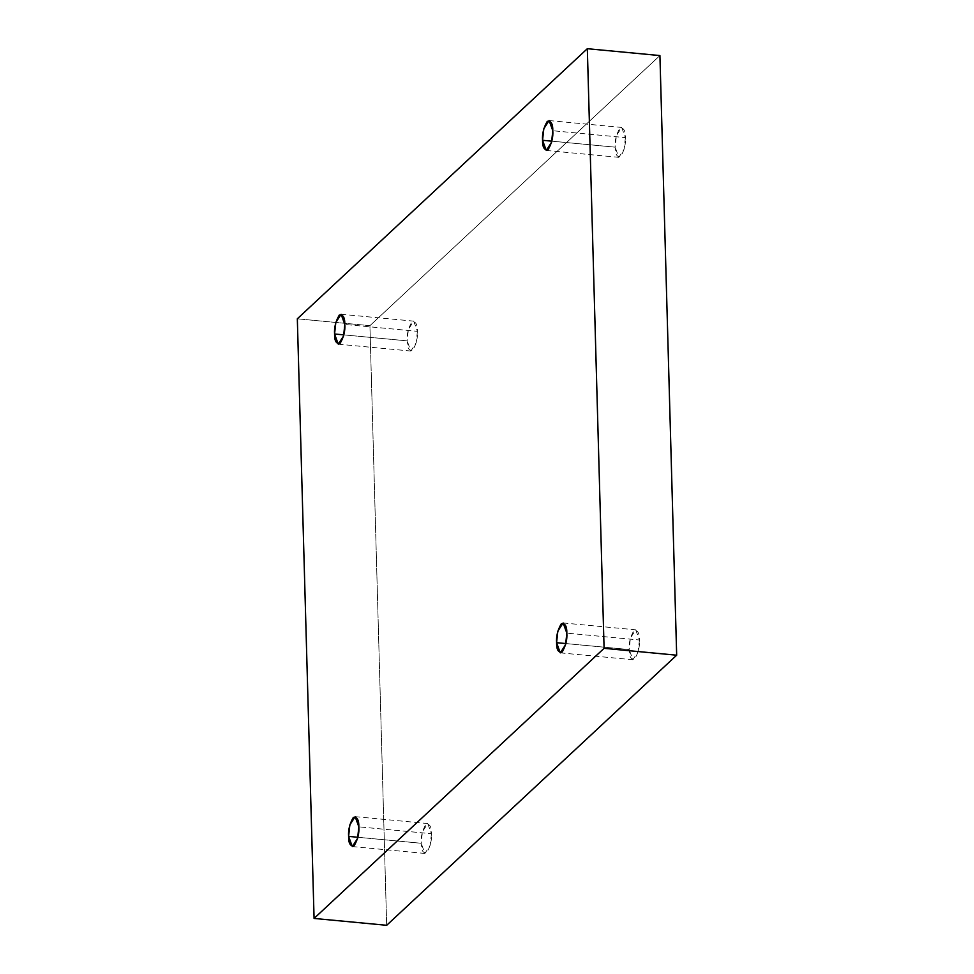 <?xml version="1.0" encoding="UTF-8"?>
<svg xmlns="http://www.w3.org/2000/svg" width="974" height="974" viewBox="0 0 974 974"><rect width="100%" height="100%" fill="white"/><g stroke="black" fill="none" stroke-linecap="round" stroke-linejoin="round"><path stroke-width="0.73" stroke-dasharray="4.87 3.65" d="M357.872 837.263L421.194 843.265L422.436 831.735L427.732 823.529L431.445 833.707L358.858 826.841L431.445 833.707C431.555 826.731 429.704 823.602 425.918 824.308C422.29 830.505 420.719 836.824 421.194 843.265C421.085 850.241 422.935 853.37 426.709 852.664C430.35 846.467 431.92 840.148 431.445 833.707L430.204 845.237L424.908 853.443L421.194 843.265L357.872 837.263M565.857 643.558L629.18 649.548L630.421 638.031L635.718 629.825L639.431 640.003L566.844 633.137L639.431 640.003C639.541 633.027 637.69 629.898 633.904 630.604C630.275 636.801 628.705 643.12 629.18 649.548C629.07 656.525 630.921 659.666 634.695 658.96C638.335 652.75 639.906 646.432 639.431 640.003L638.189 651.521L632.893 659.739L629.18 649.548L565.857 643.558M551.82 141.169L615.142 147.159L616.396 135.642L621.692 127.436L625.393 137.614L552.806 130.735L625.393 137.614C625.503 130.638 623.664 127.497 619.878 128.203C616.238 134.412 614.667 140.731 615.142 147.159C615.044 154.136 616.883 157.277 620.669 156.571C624.297 150.361 625.88 144.042 625.393 137.614L624.151 149.132L618.855 157.338L615.142 147.159L551.82 141.169M343.834 334.873L407.156 340.863L408.41 329.346L413.707 321.14L417.408 331.318L344.82 324.452L417.408 331.318C417.517 324.342 415.679 321.213 411.892 321.907C408.252 328.116 406.682 334.435 407.156 340.863C407.059 347.84 408.897 350.981 412.684 350.275C416.312 344.066 417.895 337.747 417.408 331.318L416.166 342.836L410.87 351.042L407.156 340.863L343.834 334.873M297.326 318.802L369.913 325.669L386.666 925.3L369.913 325.669L297.326 318.802M659.922 55.567L369.913 325.669L659.922 55.567M355.145 816.662L427.732 823.529M563.13 622.958L635.718 629.825M549.092 120.557L621.692 127.436M341.107 314.261L413.707 321.14M338.282 344.175L410.87 351.042M546.268 150.471L618.855 157.338M560.293 652.86L632.893 659.739M352.308 846.564L424.908 853.443"/><path stroke-width="1.46" d="M358.858 826.841L355.145 816.662L349.849 824.868L348.607 836.386L357.872 837.263L348.607 836.386C348.12 829.958 349.703 823.639 353.331 817.429C357.117 816.723 358.956 819.865 358.858 826.841C359.333 833.269 357.762 839.588 354.122 845.797C350.336 846.503 348.497 843.362 348.607 836.386L352.308 846.564L357.604 838.358L358.858 826.841M566.844 633.137L563.13 622.958L557.834 631.164L556.592 642.682L565.857 643.558L556.592 642.682C556.105 636.253 557.688 629.934 561.316 623.725C565.103 623.019 566.941 626.16 566.844 633.137C567.318 639.565 565.748 645.884 562.108 652.093C558.321 652.787 556.483 649.658 556.592 642.682L560.293 652.86L565.59 644.654L566.844 633.137M552.806 130.735L549.092 120.557L543.796 128.763L542.555 140.293L551.82 141.169L542.555 140.293C542.08 133.852 543.65 127.533 547.291 121.336C551.065 120.63 552.915 123.759 552.806 130.735C553.281 137.176 551.71 143.495 548.082 149.692C544.296 150.398 542.445 147.269 542.555 140.293L546.268 150.471L551.564 142.265L552.806 130.735M344.82 324.452L341.107 314.261L335.811 322.479L334.569 333.997L343.834 334.873L334.569 333.997C334.094 327.568 335.665 321.25 339.305 315.04C343.079 314.334 344.93 317.475 344.82 324.452C345.295 330.88 343.725 337.199 340.096 343.396C336.31 344.102 334.459 340.973 334.569 333.997L338.282 344.175L343.579 335.969L344.82 324.452M604.087 648.331L314.078 918.433L386.666 925.3L676.674 655.198L604.087 648.331L676.674 655.198L659.922 55.567L587.334 48.7L659.922 55.567L676.674 655.198L386.666 925.3L314.078 918.433L297.326 318.802L587.334 48.7L604.087 648.331L587.334 48.7L297.326 318.802L314.078 918.433L604.087 648.331"/></g></svg>
